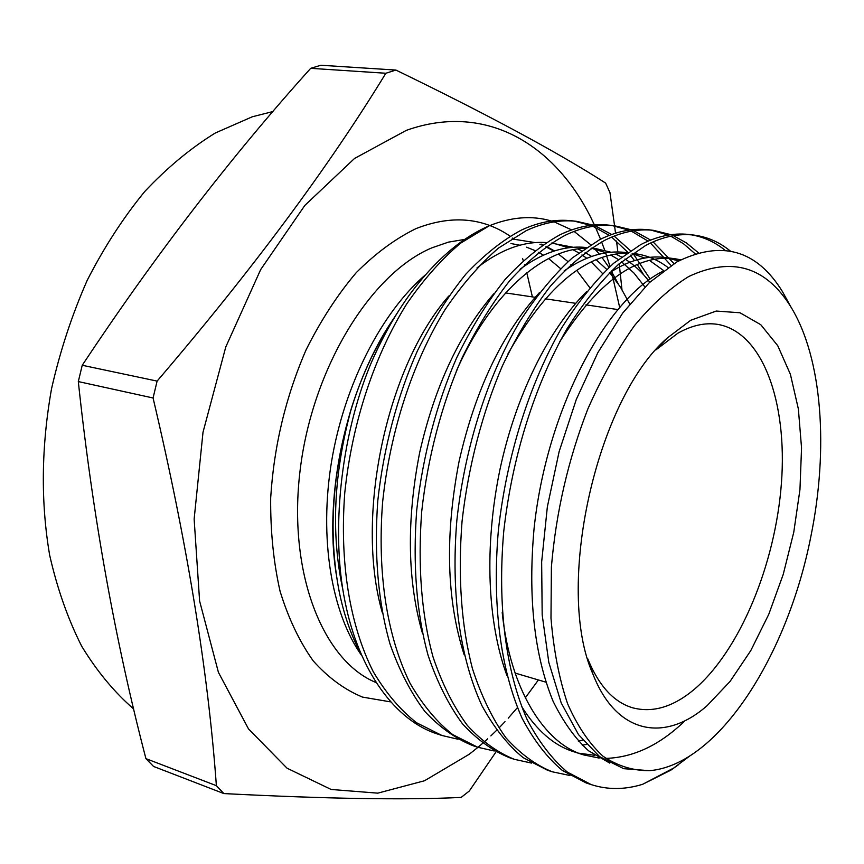 <?xml version="1.0" encoding="UTF-8"?>
<svg xmlns="http://www.w3.org/2000/svg" width="864" height="864" viewBox="0 0 864 864"><rect width="100%" height="100%" fill="white"/><g stroke="black" fill="none" stroke-linecap="round" stroke-linejoin="round"><path stroke-width="1.3" d="M707.184 705.596C665.194 742.727 616.572 734.81 592.952 674.158C554.332 588.341 595.976 399.708 667.127 338.137L690.66 320.306L716.267 311.051L739.994 312.768L760.763 324.702L777.751 345.708L790.398 374.317L798.368 408.942L801.544 447.919L799.956 489.586L793.757 532.278L783.227 574.398L768.755 614.347L750.816 650.549L730.048 681.458L707.184 705.596M655.895 349.909L677.851 333.212C691.686 325.426 704.83 322.466 717.282 324.313C762.599 331.636 787.547 402.084 781.434 483.084C775.418 564.214 739.962 650.603 694.17 689.44C673.229 706.957 652.709 713.081 632.621 707.8C613.818 702.184 598.86 685.876 587.779 658.886L587.725 658.735M649.555 770.688C633.118 770.796 617.587 765.979 602.986 756.205C589.205 743.537 577.4 726.041 567.594 703.706C559.192 678.823 553.662 650.311 550.984 618.203L551.394 567.032C556.027 512.363 568.177 459.691 587.833 409.018C601.83 377.33 617.436 349.456 634.662 325.404C652.417 304.042 670.464 287.734 688.781 276.502C731.884 256.36 765.958 266.566 790.992 307.109C822.506 358.474 828.652 449.237 810.907 536.274C787.698 655.02 718.589 764.737 649.555 770.688L623.689 768.679L599.638 756.648L578.502 734.616L561.211 702.918L548.813 662.396L542.182 614.866L541.652 561.978L547.355 506.822L559.138 451.58L576.31 399.416L597.877 352.588L622.652 313.135L649.253 282.733L676.674 262.03C721.31 239.782 756.562 249.631 782.438 291.578L788.875 303.253M678.283 764.856L670.756 770.202L642.654 784.296C624.845 789.793 607.705 789.901 591.214 784.609L567.421 772.146C552.377 759.499 538.985 742.057 527.245 719.82C505.753 671.166 497.308 605.891 503.734 531.468C512.212 456.03 535.032 384.804 566.708 329.281C583.34 302.897 600.75 281.113 618.97 263.952L645.808 245.354C662.375 236.758 678.37 233.323 693.792 235.073C707.216 236.779 719.356 242.071 730.22 250.97M724.982 250.204C714.852 241.996 703.598 236.866 691.211 234.814M693.792 235.073L688.64 234.468C673.175 232.718 657.137 236.131 640.548 244.706L613.656 263.25C595.415 280.379 577.973 302.098 561.33 328.428C529.632 383.821 506.822 454.896 498.388 530.172C491.994 604.454 500.515 669.611 522.072 718.211C533.855 740.416 547.29 757.847 562.378 770.483L586.224 782.968L591.214 784.609M569.905 775.505L552.258 771.79C535.712 765.094 520.258 753.754 505.904 737.77C492.437 718.913 481.291 695.898 472.468 668.725C461.257 625.72 457.79 576.601 462.046 521.392C468.277 466.16 482.576 412.117 502.373 365.915C516.737 335.772 532.732 309.204 550.357 286.211C568.469 265.972 586.602 250.668 604.746 240.3C621.562 231.898 637.837 228.582 653.594 230.364L670.907 234.673M673.412 235.699L686.459 242.946L698.339 252.731M695.077 253.735L683.532 243.756L670.831 236.185M668.336 235.062L651.089 230.116M653.594 230.364L648.594 229.781C632.804 227.988 616.486 231.293 599.638 239.674L572.389 257.839C553.943 274.633 536.35 295.952 519.588 321.797C487.728 376.207 465.005 446.051 456.872 520.15C450.814 593.266 459.81 657.558 481.95 705.683C494.024 727.693 507.751 745.016 523.13 757.642L547.409 770.191L552.258 771.79M531.522 763.085L514.426 759.337C497.61 752.576 481.896 741.236 467.262 725.328C453.514 706.612 442.109 683.813 433.026 656.942C421.448 614.444 417.668 566.017 421.697 511.65C427.702 457.283 441.904 404.125 461.7 358.722C476.096 329.098 492.178 302.994 509.933 280.422C528.206 260.561 546.534 245.549 564.916 235.408C581.947 227.178 598.493 223.97 614.542 225.785L631.379 229.802M633.82 230.742L650.646 240.084M653.065 241.888L673.996 263.606M671.058 265.442L650.495 243.032M648.086 241.132L631.325 231.152M628.895 230.126L612.112 225.547M614.542 225.785L609.692 225.223C593.6 223.398 577.022 226.595 559.958 234.792C541.555 244.912 523.206 259.88 504.911 279.709C487.134 302.227 471.053 328.266 456.656 357.826C436.849 403.132 422.669 456.17 416.686 510.44C412.69 564.7 416.502 613.04 428.134 655.474C437.238 682.312 448.675 705.078 462.456 723.784C477.122 739.681 492.88 751.021 509.728 757.793L514.426 759.337M494.251 751L477.684 747.241L452.682 734.584C436.817 722.002 422.593 704.884 410.033 683.23C386.932 635.98 377.125 573.264 382.612 502.211C390.215 430.24 412.754 362.578 444.863 309.938C461.786 284.947 479.639 264.341 498.409 248.13L526.252 230.645C543.499 222.599 560.282 219.499 576.612 221.346L592.985 225.094M595.361 225.958L611.766 234.468M614.142 236.099L630.418 250.625M633.366 253.973L650.117 278.953M643.68 274.871L637.319 264.632M634.468 260.582L630.18 255.064M627.858 252.32L611.658 237.103M609.293 235.386L592.942 226.303M590.576 225.364L574.247 221.108M576.612 221.346L571.892 220.795C555.53 218.938 538.715 222.026 521.446 230.062C502.826 239.965 484.304 254.653 465.88 274.115C447.984 296.233 431.838 321.829 417.42 350.881C397.613 395.42 383.54 447.606 377.762 501.034C373.993 554.483 378.086 602.165 390.053 644.101C399.384 670.637 411.07 693.198 425.11 711.763C440.014 727.585 456.019 738.904 473.116 745.74L477.673 747.241M458.039 739.238L441.968 735.491L416.632 722.779C400.529 710.23 386.078 693.22 373.291 671.76C349.736 624.964 339.53 563.058 344.747 493.063C352.091 422.183 374.522 355.622 406.728 303.89C423.716 279.32 441.677 259.081 460.609 243.173L489.218 225.806C511.369 216.886 532.094 215.287 551.372 221.011M441.968 735.491L437.519 734.022C396.198 721.051 358.83 671.879 344.909 600.988C330.88 532.321 340.513 438.07 370.019 365.666C381.737 338.245 395.388 313.967 410.983 292.81C435.467 260.215 461.365 237.956 488.7 226.033L489.218 225.806M554.375 250.97L546.188 246.553M618.106 283.543L611.248 271.015M608.99 267.408L602.035 257.537M599.346 254.156L594.864 249.026M590.641 244.674L574.106 231.422M571.666 229.91L554.137 221.864M395.356 315.986C377.276 342.468 362.718 372.902 351.68 407.29C332.165 471.96 328.007 533.423 339.217 591.689C343.958 614.747 351 635.072 360.342 652.666M273.002 111.521L252.299 116.78L215.298 133.002C190.76 148.1 167.26 167.584 144.785 191.473C123.271 217.696 104.08 247.309 87.21 280.325C71.993 314.852 60.091 351.032 51.516 388.865C41.256 446.872 40.64 502.308 49.658 555.174C57.262 588.686 67.943 619.045 81.702 646.24C96.962 671.263 114.307 692.194 133.736 709.031M594.389 224.964C558.63 146.599 487.793 101.282 406.296 130.378L354.542 158.447L304.798 205.47L260.69 269.557L225.785 346.95L203.008 432.259L194.141 519.091L199.606 601.009L218.419 672.354L248.497 728.903L287.064 768.215L331.117 789.458L377.784 793.152L424.526 780.754L469.26 754.24L477.943 747.328M478.073 747.22L482.598 743.375M483.926 742.208L487.717 738.806M490.86 735.901L496.562 730.382M499.435 727.499L505.008 721.678M508.237 718.168L517.428 707.594M525.258 697.885L538.391 679.957M619.585 307.033L611.323 270.95M610.016 266.468L605.524 252.547M604.757 250.333L601.625 241.942M600.556 239.22L595.523 227.437M82.231 365.267C154.969 255.56 231.131 156.578 310.705 68.321L385.852 73.256C328.406 167.389 252.158 270 157.108 381.1L82.231 365.267L78.311 381.575L153.068 397.98C187.013 541.922 208.116 671.155 216.378 785.678L145.919 758.635L153.554 766.444L223.852 793.573C326.203 798.844 405.302 800.129 461.138 797.418L469.292 791.024L495.979 751.939M621.95 289.505L619.218 263.725M617.846 251.953L616.518 241.013M615.535 233.204L614.585 225.958M614.563 225.796L609.973 192.661L605.621 183.082C557.971 152.464 488.063 114.782 395.885 70.06L385.852 73.256M395.885 70.06L320.868 65.254L310.705 68.321M157.108 381.1L153.068 397.98M216.378 785.678L223.852 793.573M145.919 758.635C115.074 640.494 92.534 514.814 78.311 381.575M370.019 365.666C378.788 344.758 388.692 325.912 399.74 309.107M685.228 720.544C660.085 744.898 633.636 757.512 605.869 758.387M599.162 758.063L583.805 754.942C544.439 743.969 510.008 689.062 502.2 612.479M559.624 341.885C598.028 281.837 636.379 254.113 674.698 258.703L680.789 259.794M586.364 744.412L582.239 745.189M508.064 353.646C545.746 287.183 585.263 253.692 626.605 253.184M632.513 253.422L635.17 253.703C647.168 255.323 658.098 259.924 667.969 267.505M456.278 371.196C489.942 294.883 542.16 249.005 584.928 248.357M591.03 248.357L596.765 248.832L610.956 252.212M615.676 254.081L621.443 256.932M624.964 258.995C634.295 264.902 642.568 272.657 649.771 282.258M551.329 243.086L573.253 247.277M577.854 249.005L581.602 250.69M585.144 252.504L591.613 256.457M596.171 259.772L606.798 269.46M609.649 272.592L620.374 286.978L629.705 304.009M541.08 244.102L542.808 244.804M546.383 246.424L554.504 250.938M558.965 253.951L559.505 254.351M609.8 763.117L588.524 750.751C575.132 738.526 563.306 721.991 553.046 701.168C534.19 654.782 527.872 597.208 534.082 528.455C546.674 409.244 605.891 299.808 662.623 271.372M594.724 755.309L579.01 753.224M583.805 754.942L574.085 751.842C554.018 745.664 536.447 730.404 521.37 706.061M507.006 675.734C487.285 622.134 484.132 546.631 499.846 470.016C515.689 395.604 548.478 329.735 586.505 291.697M609.206 273.024C628.333 260.485 646.834 255.29 664.708 257.44L678.694 260.896M582.703 740.135L578.351 741.215M464.173 654.815C446.494 599.778 444.809 535.248 459.108 461.236C475.427 389.567 502.276 333.277 539.644 292.388M564.106 270.94C585.209 256.241 605.664 250.085 625.471 252.472L627.296 252.698M632.146 253.67L644.76 258.012M649.566 260.453L663.671 270.583M422.561 633.658C407.354 581.04 406.382 520.711 419.645 452.682C434.549 386.899 459.248 333.936 493.733 293.814M520.042 269.233C542.7 252.504 564.754 245.257 586.192 247.504M592.034 248.4L606.118 252.796M610.805 255.031L618.224 259.448M621.518 261.781L633.971 273.067L644.9 286.988M382.169 612.166C354.834 516.64 386.413 367.222 448.697 296.093M476.982 267.916C500.548 249.502 523.627 241.045 546.199 242.557M554.85 243.68L568.566 247.763M573.124 249.815L578.696 252.828M582.001 254.902L586.775 258.293M591.289 261.986L602.608 273.586M342.965 590.166C330.718 533.639 333.623 472.684 351.68 407.29M642.654 784.296L673.682 768.053L689.353 756.302M375.808 682.452C322.715 660.56 287.528 572.476 300.143 470.081C312.433 367.729 370.98 273.262 431.914 247.828L448.448 242.125L464.692 239.414M390.366 701.849L362.502 697.097C344.552 689.656 328.115 677.57 313.2 660.874C299.495 641.596 288.457 618.408 280.087 591.311C273.532 562.345 270.389 531.209 270.68 497.902C273.91 446.17 285.725 396.803 306.104 349.812C320.782 320.468 337.468 294.786 356.162 272.743C375.602 253.249 395.615 238.518 416.2 228.528C451.256 214.888 482.544 217.415 510.041 236.12M510.937 243.54L519.934 245.225M526.576 247.18L534.935 250.56M538.499 252.331L543.478 255.172M548.629 258.584L560.563 268.607M581.828 296.482L582.228 297.173M336.204 574.074C323.59 494.1 346.453 389.578 391.37 321.948M361.422 655.193C331.506 612.76 318.902 538.24 331.571 461.462C344.336 384.728 381.434 312.638 425.358 274.903M512.082 238.939L535.118 242.6M539.892 244.253L542.246 245.192M545.854 246.791L553.9 251.132M558.511 254.124L568.004 261.619M570.931 264.33L572.249 265.615M576.774 270.4L589.799 287.68M522.558 258.412L523.228 260.518M524.513 264.74L524.815 265.799M526.802 272.819L532.397 296.903M512.741 238.021L513.648 238.691M587.779 658.886L592.952 674.158M656.014 349.801L667.127 338.137M545.832 682.15L515.084 673.067M790.992 307.109L782.438 291.578M674.698 258.703L664.708 257.44M635.17 253.703L632.588 253.368M596.765 248.832L591.332 248.152M673.682 768.053L670.756 770.202M617.468 309.517L585.986 304.841M575.662 303.318L545.152 298.793M535.129 297.302L505.548 292.918"/></g></svg>
